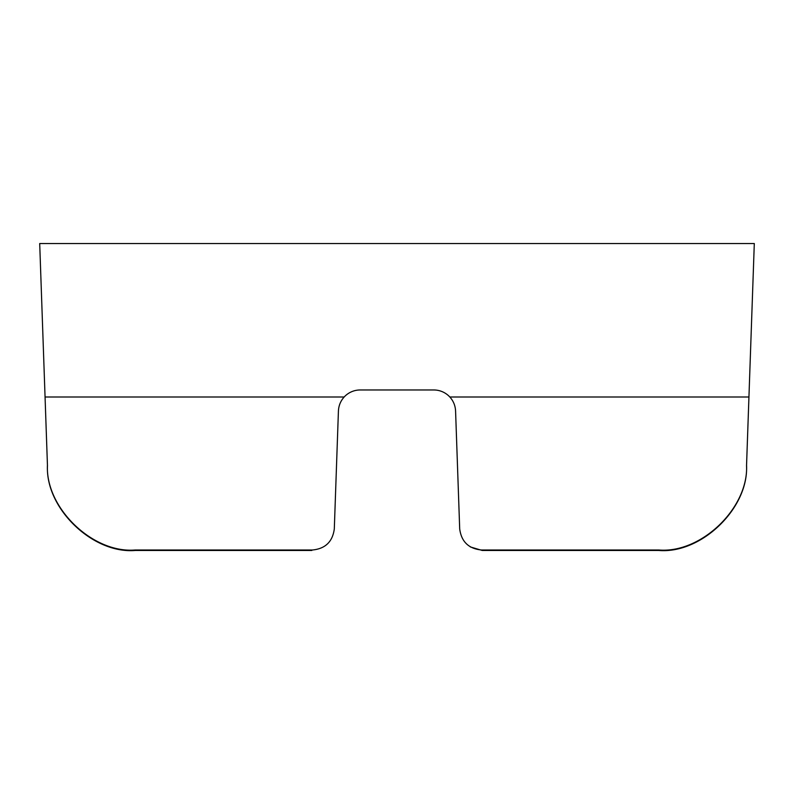 <?xml version="1.0" encoding="UTF-8"?>
<svg xmlns="http://www.w3.org/2000/svg" width="794" height="794" viewBox="0 0 794 794"><rect width="100%" height="100%" fill="white"/><g stroke="black" fill="none" stroke-linecap="round" stroke-linejoin="round"><path stroke-width="1.19" d="M470.306 546.917L482.216 550.46L658.732 550.46C701.271 554.083 748.682 508.299 746.539 465.671L754.3 243.54L39.7 243.54L47.461 465.671C45.318 508.299 92.729 554.083 135.268 550.46L311.784 550.46M45.059 397L47.441 465.205C45.308 507.832 92.719 553.616 135.248 549.994L312.528 549.994C325.332 548.723 332.587 541.707 334.304 528.963L338.423 411.004C338.681 405.655 340.596 400.98 344.169 397L45.059 397M482.216 550.46L658.732 550.46L482.216 550.46M434.536 389.973L433.802 389.973A21.785 21.785 0 0 1 449.831 397C453.404 400.98 455.319 405.655 455.577 411.004L459.696 528.963C461.413 541.707 468.668 548.723 481.472 549.994L658.752 549.994C701.281 553.616 748.692 507.832 746.559 465.205L748.941 397L449.831 397M344.169 397A21.785 21.785 0 0 1 360.198 389.973L359.464 389.973M360.198 389.973L433.802 389.973"/></g></svg>
